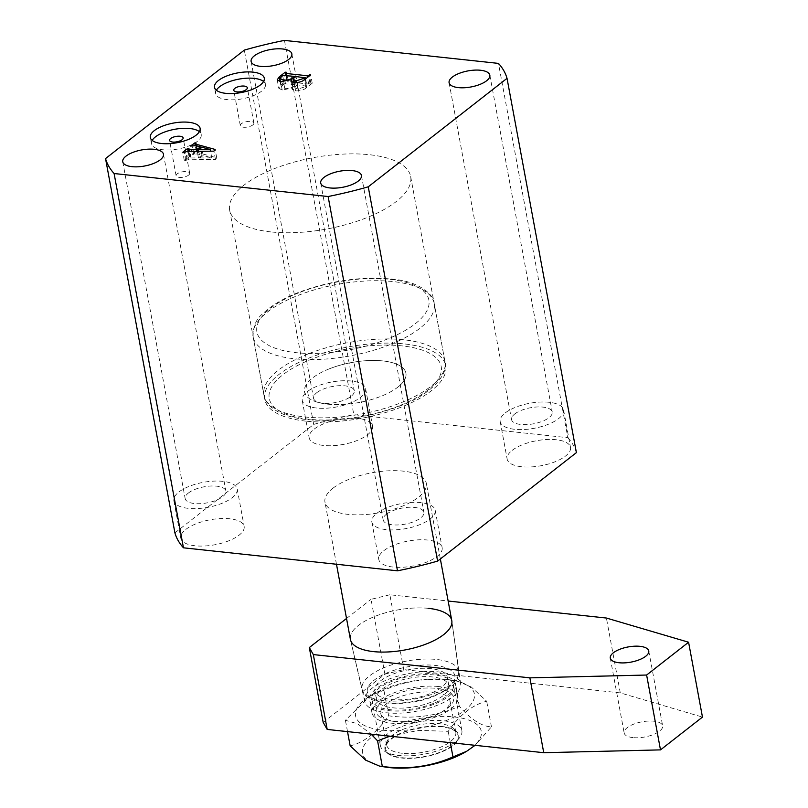 <?xml version="1.0" encoding="UTF-8"?>
<svg xmlns="http://www.w3.org/2000/svg" width="808" height="808" viewBox="0 0 808 808"><rect width="100%" height="100%" fill="white"/><g stroke="black" fill="none" stroke-linecap="round" stroke-linejoin="round"><path stroke-width="0.61" stroke-dasharray="4.04 3.03" d="M305.848 421.13A92.051 36.309 169.5 0 1 264.711 399.324A92.051 36.309 169.5 0 1 309.02 358.045A92.051 36.309 169.5 0 1 404.606 343.956A92.051 36.309 169.5 0 1 445.743 365.772A92.051 36.309 169.5 0 1 401.435 407.05A92.051 36.309 169.5 0 1 305.848 421.13M270.781 231.906A92.051 36.309 169.5 0 1 229.644 210.1A92.051 36.309 169.5 0 1 273.942 168.822A92.051 36.309 169.5 0 1 369.539 154.732A92.051 36.309 169.5 0 1 410.666 176.548A92.051 36.309 169.5 0 1 366.367 217.827A92.051 36.309 169.5 0 1 270.781 231.906M216.362 90.233A25.311 9.989 -10.5 0 0 215.655 93.597A25.311 9.989 -10.5 0 0 234.34 99.758A25.311 9.989 -10.5 0 0 261.479 91.233A25.311 9.989 -10.5 0 0 265.438 84.365A25.311 9.989 -10.5 0 0 263.57 81.487M252.803 124.947A6.908 2.727 -10.5 0 0 253.884 123.069A6.908 2.727 -10.5 0 0 248.783 121.392A6.908 2.727 -10.5 0 0 241.38 123.715A6.908 2.727 -10.5 0 0 240.309 125.593A6.908 2.727 -10.5 0 0 245.4 127.27A6.908 2.727 -10.5 0 0 252.803 124.947M152.177 140.4A25.311 9.989 -10.5 0 0 151.46 143.753A25.311 9.989 -10.5 0 0 170.155 149.924A25.311 9.989 -10.5 0 0 197.293 141.39A25.311 9.989 -10.5 0 0 201.243 134.532A25.311 9.989 -10.5 0 0 199.374 131.654M188.618 175.104A6.908 2.727 -10.5 0 0 189.698 173.235A6.908 2.727 -10.5 0 0 184.598 171.559A6.908 2.727 -10.5 0 0 177.194 173.882A6.908 2.727 -10.5 0 0 176.114 175.75A6.908 2.727 -10.5 0 0 181.214 177.437A6.908 2.727 -10.5 0 0 188.618 175.104M333.007 488.173A51.55 20.331 169.5 0 1 388.284 470.811A51.55 20.331 169.5 0 1 426.341 483.356A51.55 20.331 169.5 0 1 418.291 497.334A51.55 20.331 169.5 0 1 363.024 514.696A51.55 20.331 169.5 0 1 324.968 502.142A51.55 20.331 169.5 0 1 333.007 488.173M397.869 387.123A51.55 20.331 -10.5 0 0 405.919 373.155A51.55 20.331 -10.5 0 0 367.862 360.6A51.55 20.331 -10.5 0 0 312.585 377.962A51.55 20.331 -10.5 0 0 304.535 391.941A51.55 20.331 -10.5 0 0 342.592 404.485A51.55 20.331 -10.5 0 0 397.869 387.123M314.201 429.088A32.219 12.706 169.5 0 1 348.743 418.231A32.219 12.706 169.5 0 1 372.528 426.079A32.219 12.706 169.5 0 1 367.509 434.815A32.219 12.706 169.5 0 1 332.957 445.663A32.219 12.706 169.5 0 1 309.171 437.825A32.219 12.706 169.5 0 1 314.201 429.088M307.262 391.658A32.219 12.706 169.5 0 1 341.814 380.81A32.219 12.706 169.5 0 1 365.6 388.648A32.219 12.706 169.5 0 1 360.57 397.385A32.219 12.706 169.5 0 1 326.018 408.232A32.219 12.706 169.5 0 1 302.232 400.394A32.219 12.706 169.5 0 1 307.262 391.658M316.786 392.678A20.715 8.171 169.5 0 1 338.986 385.709A20.715 8.171 169.5 0 1 354.278 390.749A20.715 8.171 169.5 0 1 351.046 396.364A20.715 8.171 169.5 0 1 328.836 403.333A20.715 8.171 169.5 0 1 313.555 398.294A20.715 8.171 169.5 0 1 316.786 392.678M185.82 529.412A32.219 12.706 169.5 0 1 220.362 518.564A32.219 12.706 169.5 0 1 244.147 526.402A32.219 12.706 169.5 0 1 239.128 535.138A32.219 12.706 169.5 0 1 204.576 545.996A32.219 12.706 169.5 0 1 180.79 538.148A32.219 12.706 169.5 0 1 185.82 529.412M178.881 491.981A32.219 12.706 169.5 0 1 213.433 481.134A32.219 12.706 169.5 0 1 237.219 488.971A32.219 12.706 169.5 0 1 232.189 497.708A32.219 12.706 169.5 0 1 197.637 508.565A32.219 12.706 169.5 0 1 173.851 500.718A32.219 12.706 169.5 0 1 178.881 491.981M188.405 493.011A20.715 8.171 169.5 0 1 210.605 486.032A20.715 8.171 169.5 0 1 225.897 491.072A20.715 8.171 169.5 0 1 222.665 496.688A20.715 8.171 169.5 0 1 200.465 503.667A20.715 8.171 169.5 0 1 185.173 498.627A20.715 8.171 169.5 0 1 188.405 493.011M383.8 550.692A32.219 12.706 169.5 0 1 418.352 539.835A32.219 12.706 169.5 0 1 442.138 547.683A32.219 12.706 169.5 0 1 437.108 556.419A32.219 12.706 169.5 0 1 402.556 567.266A32.219 12.706 169.5 0 1 378.77 559.429A32.219 12.706 169.5 0 1 383.8 550.692M376.861 513.262A32.219 12.706 169.5 0 1 411.413 502.404A32.219 12.706 169.5 0 1 435.199 510.252A32.219 12.706 169.5 0 1 430.169 518.989A32.219 12.706 169.5 0 1 395.627 529.836A32.219 12.706 169.5 0 1 371.842 521.998A32.219 12.706 169.5 0 1 376.861 513.262M386.386 514.282A20.715 8.171 169.5 0 1 408.596 507.303A20.715 8.171 169.5 0 1 423.887 512.353A20.715 8.171 169.5 0 1 420.655 517.968A20.715 8.171 169.5 0 1 398.445 524.937A20.715 8.171 169.5 0 1 383.154 519.898A20.715 8.171 169.5 0 1 386.386 514.282M512.181 450.359A32.219 12.706 169.5 0 1 546.723 439.512A32.219 12.706 169.5 0 1 570.509 447.359A32.219 12.706 169.5 0 1 565.489 456.086A32.219 12.706 169.5 0 1 530.937 466.943A32.219 12.706 169.5 0 1 507.151 459.096A32.219 12.706 169.5 0 1 512.181 450.359M505.242 412.928A32.219 12.706 169.5 0 1 539.795 402.081A32.219 12.706 169.5 0 1 563.58 409.929A32.219 12.706 169.5 0 1 558.55 418.665A32.219 12.706 169.5 0 1 523.998 429.513A32.219 12.706 169.5 0 1 500.213 421.665A32.219 12.706 169.5 0 1 505.242 412.928M514.767 413.959A20.715 8.171 169.5 0 1 536.977 406.979A20.715 8.171 169.5 0 1 552.258 412.019A20.715 8.171 169.5 0 1 549.026 417.635A20.715 8.171 169.5 0 1 526.826 424.614A20.715 8.171 169.5 0 1 511.535 419.574A20.715 8.171 169.5 0 1 514.767 413.959M174.912 532.866L313.696 424.412L244.319 50.116M284.446 40.4L353.813 414.686L567.842 437.694L498.475 63.398M313.696 424.412A204.818 80.79 169.5 0 1 353.813 414.686M567.842 437.694A204.818 80.79 169.5 0 1 576.397 452.642M191.082 157.984L198.445 157.903L201.939 155.176L197.334 153.914L192.274 154.379L196.283 151.248L197.667 151.399L197.162 151.793L197.708 152.571L216.696 157.772L215.443 159.469L188.506 159.782L184.325 160.59L189.112 156.853L190.496 157.004L189.9 157.469L191.082 157.984L189.86 151.429M198.445 157.903L197.233 151.349M201.939 155.176L200.596 147.945M197.334 153.914L195.788 145.602M194.395 153.964L192.849 145.642M193.657 154.53L192.122 146.218M192.274 154.379L190.728 146.066M196.283 151.248L195.213 145.48M197.667 151.399L196.132 143.087M196.445 145.783L197.162 151.793L195.627 143.481M216.696 157.772L215.15 149.45M215.443 159.469L213.898 151.157M188.506 159.782L186.971 151.46M186.446 160.176L184.901 151.853M185.719 160.742L184.173 152.429M184.325 160.59L182.78 152.278M189.112 156.853L188.113 151.45M190.496 157.004L188.961 148.682M188.456 151.45L189.9 157.469L188.365 149.157M199.899 158.004L211.746 157.833L203.162 155.459L199.899 158.004L198.667 151.328M211.746 157.833L210.514 151.187M203.162 155.459L201.616 147.137M280.79 85.204L286.82 80.487L288.214 80.638L287.688 81.79L308.646 84.042L312.221 83.224L306.505 87.678C303.828 90.001 300.182 91.062 295.587 90.86L292.415 89.456L292.93 87.9L282.204 90.021L278.76 88.203L280.79 85.204L280.124 81.638M286.82 80.487L285.891 75.447M288.214 80.638L286.678 72.326M286.527 75.518L287.355 81.315L285.81 73.003M308.646 84.042L307.424 77.447M310.06 83.668L308.717 76.437M310.827 83.073L309.484 75.831M312.221 83.224L310.676 74.902M295.587 90.86L294.051 82.537M292.93 87.9L291.85 82.052M282.204 90.021L280.659 81.699M295.455 86.426L294.779 87.739L297.91 89.102L306.808 86.203L297.475 84.84L295.455 86.426L293.92 78.103M305.474 78.972L306.373 85.8L304.838 77.487M284.184 83.79L281.346 86.86L284.719 88.284C288.527 88.718 291.728 87.981 294.314 86.082L296.082 84.699L284.184 83.79L282.649 75.467M282.446 85.153L280.901 76.831M285.436 83.547L283.891 75.235M296.082 84.699L294.748 77.457M294.314 86.082L293.647 82.487M284.719 88.284L283.507 81.77M297.91 89.102L296.708 82.608M297.475 84.84L295.94 76.528M305.676 87.102L304.333 79.84M440.421 752.066A36.825 14.524 169.5 0 1 390.335 754.47A36.825 14.524 169.5 0 1 403.374 732.492A36.825 14.524 169.5 0 1 445.37 727.382A36.825 14.524 169.5 0 1 455.732 742.35A36.825 14.524 169.5 0 1 440.421 752.066M400.293 727.109A41.42 16.342 -10.5 0 0 380.396 745.663A41.42 16.342 -10.5 0 0 385.618 751.834A41.42 16.342 -10.5 0 0 441.966 749.127A41.42 16.342 -10.5 0 0 459.196 738.199A41.42 16.342 -10.5 0 0 461.863 730.573A41.42 16.342 -10.5 0 0 400.293 727.109M433.492 703.384A41.42 16.342 169.5 0 1 371.922 699.92A41.42 16.342 169.5 0 1 391.809 681.366A41.42 16.342 169.5 0 1 453.379 684.82A41.42 16.342 169.5 0 1 433.492 703.384M431.179 702.162A36.825 14.524 169.5 0 1 376.447 699.082A36.825 14.524 169.5 0 1 394.122 682.588A36.825 14.524 169.5 0 1 448.854 685.659A36.825 14.524 169.5 0 1 431.179 702.162M429.634 693.84A36.825 14.524 169.5 0 1 374.902 690.769A36.825 14.524 169.5 0 1 392.587 674.266A36.825 14.524 169.5 0 1 447.319 677.346A36.825 14.524 169.5 0 1 429.634 693.84M451.773 620.595A51.55 20.331 -10.5 0 0 375.154 616.292A51.55 20.331 -10.5 0 0 350.399 639.38M329.29 368.842A51.55 20.331 -10.5 0 0 304.535 391.941A51.55 20.331 -10.5 0 0 381.164 396.243A51.55 20.331 -10.5 0 0 405.919 373.155A51.55 20.331 -10.5 0 0 329.29 368.842M428.745 608.384A51.55 20.331 -10.5 0 0 374.831 616.423A51.55 20.331 -10.5 0 0 350.47 639.734L362.136 689.386A49.126 19.382 -10.5 0 0 435.088 693.133A49.126 19.382 -10.5 0 0 458.742 671.478A49.126 19.382 -10.5 0 0 385.658 667.024A49.126 19.382 -10.5 0 0 362.136 689.386C362.863 704.455 405.555 708.626 434.441 696.011C448.157 689.325 458.318 685.376 458.742 671.478L451.834 620.968L460.631 683.82A48.733 19.22 -10.5 0 0 438.794 671.943A48.733 19.22 -10.5 0 0 387.82 679.548A48.733 19.22 -10.5 0 0 364.802 701.586A48.733 19.22 -10.5 0 0 386.507 712.797A48.733 19.22 -10.5 0 0 436.754 705.485A48.733 19.22 -10.5 0 0 460.631 683.82M436.108 674.044A43.723 17.251 -10.5 0 0 390.698 680.73A43.723 17.251 -10.5 0 0 369.66 700.344A43.723 17.251 -10.5 0 0 389.193 710.697A43.723 17.251 -10.5 0 0 434.603 704.01A43.723 17.251 -10.5 0 0 455.641 684.406A43.723 17.251 -10.5 0 0 436.108 674.044M438.421 686.517A43.723 17.251 -10.5 0 0 393.011 693.214A43.723 17.251 -10.5 0 0 371.973 712.818A43.723 17.251 -10.5 0 0 391.506 723.18A43.723 17.251 -10.5 0 0 436.916 716.484A43.723 17.251 -10.5 0 0 457.954 696.88A43.723 17.251 -10.5 0 0 438.421 686.517M632.906 737.593A19.564 7.716 169.5 0 1 624.17 732.967A19.564 7.716 169.5 0 1 633.583 724.19A19.564 7.716 169.5 0 1 653.894 721.201A19.564 7.716 169.5 0 1 662.641 725.837A19.564 7.716 169.5 0 1 653.228 734.603A19.564 7.716 169.5 0 1 632.906 737.593M323.19 722.423L384.911 674.185L403.737 669.62L620.281 692.89L702.465 717.09M403.737 669.62L389.86 594.769L448.147 601.031M389.86 594.769L371.034 599.324L384.911 674.185M346.531 618.474L371.034 599.324M620.281 692.89L606.404 618.039M393.86 721.342A39.34 15.514 169.5 0 1 391.193 720.989A39.34 15.514 169.5 0 1 383.346 700.657A39.34 15.514 169.5 0 1 436.067 688.355A39.34 15.514 169.5 0 1 442.935 711.394A39.34 15.514 169.5 0 1 393.86 721.342M434.239 692.254A35.199 13.877 -10.5 0 0 397.698 697.637A35.199 13.877 -10.5 0 0 380.76 713.424A35.199 13.877 -10.5 0 0 394.102 721.443A35.199 13.877 -10.5 0 0 396.486 721.766A35.199 13.877 -10.5 0 0 440.39 712.868A35.199 13.877 -10.5 0 0 449.975 700.597A35.199 13.877 -10.5 0 0 434.239 692.254M442.067 726.523A37.592 14.827 -10.5 0 0 385.426 745.299A37.592 14.827 -10.5 0 0 401.738 758.035A37.592 14.827 -10.5 0 0 444.602 750.632A37.592 14.827 -10.5 0 0 457.035 732.028A37.592 14.827 -10.5 0 0 442.067 726.523M402.323 753.288A35.199 13.877 169.5 0 1 386.598 744.946A35.199 13.877 169.5 0 1 387.052 741.37A35.199 13.877 169.5 0 1 440.087 723.776A35.199 13.877 169.5 0 1 454.106 728.937A35.199 13.877 169.5 0 1 455.813 732.119A35.199 13.877 169.5 0 1 438.875 747.905A35.199 13.877 169.5 0 1 402.323 753.288M447.369 679.528A60.408 23.826 169.5 0 1 451.46 680.063A60.408 23.826 169.5 0 1 463.519 711.282A60.408 23.826 169.5 0 1 382.558 730.169A60.408 23.826 169.5 0 1 372.003 694.799A60.408 23.826 169.5 0 1 447.369 679.528M389.981 736.179L418.635 730.361L448.218 731.321C459.782 714.747 472.609 704.717 486.699 701.253L471.286 687.012L457.237 680.982L454.54 680.69C429.836 677.266 406.293 680.437 383.901 690.204L370.246 695.809L345.42 720.281L357.54 723.786L371.145 734.159M385.396 767.055A60.408 23.826 169.5 0 1 373.336 735.846A60.408 23.826 169.5 0 1 454.308 716.959A60.408 23.826 169.5 0 1 464.853 752.329M350.167 745.875C364.176 742.471 377.003 732.442 388.648 715.797C413.353 719.221 436.906 716.05 459.287 706.283C471.205 719.706 481.921 726.564 491.446 726.846L475.064 745.33M388.648 715.797L383.901 690.204M347.521 731.614L345.42 720.281M459.287 706.283L454.54 680.69M491.446 726.846L486.699 701.253M450.319 742.663L448.218 731.321M306.505 87.678L304.969 79.366M389.981 344.622A92.051 36.309 169.5 0 1 253.156 336.936A92.051 36.309 169.5 0 1 297.354 295.698A92.051 36.309 169.5 0 1 434.179 303.384A92.051 36.309 169.5 0 1 389.981 344.622M298.899 292.769A87.456 34.492 -10.5 0 0 268.751 345.4A87.456 34.492 -10.5 0 0 386.891 339.239A87.456 34.492 -10.5 0 0 417.039 286.608A87.456 34.492 -10.5 0 0 298.899 292.769M399.223 405.788A87.456 34.492 169.5 0 1 281.083 411.939A87.456 34.492 169.5 0 1 311.231 359.308A87.456 34.492 169.5 0 1 429.371 353.147A87.456 34.492 169.5 0 1 399.223 405.788M308.141 353.924A92.051 36.309 -10.5 0 0 263.943 395.163A92.051 36.309 -10.5 0 0 400.768 402.849A92.051 36.309 -10.5 0 0 444.966 361.61A92.051 36.309 -10.5 0 0 308.141 353.924M433.512 695.89A44.531 17.564 169.5 0 1 373.357 699.021A44.531 17.564 169.5 0 1 388.709 672.216A44.531 17.564 169.5 0 1 448.864 669.085A44.531 17.564 169.5 0 1 433.512 695.89M229.644 210.1L264.711 399.324M265.438 84.365L264.277 78.134M253.884 123.069L247.329 87.718M201.243 134.532L200.091 128.29M189.698 173.235L183.143 137.885M440.35 558.954L426.341 483.356M365.6 388.648L372.528 426.079M291.85 53.884L354.278 390.749M237.219 488.971L244.147 526.402M163.469 154.217L225.897 491.072M435.199 510.252L442.138 547.683M361.449 175.488L423.887 512.353M563.58 409.929L570.509 447.359M489.83 75.164L552.258 412.019M449.096 82.709L511.535 419.574M500.213 421.665L507.151 459.096M320.715 183.042L383.154 519.898M371.842 521.998L378.77 559.429M122.735 161.762L185.173 498.627M173.851 500.718L180.79 538.148M251.116 61.438L313.555 398.294M302.232 400.394L309.171 437.825M336.481 564.257L324.968 502.142M176.114 175.75L169.569 140.4M151.46 143.753L150.308 137.522M240.309 125.593L233.754 90.243M215.655 93.597L214.494 87.355M410.666 176.548L445.743 365.772M195.698 145.581L196.93 152.187M285.981 75.457L287.123 81.608M290.87 81.143L292.415 89.456M277.215 79.881L278.76 88.203M280.386 81.669L281.346 86.86M293.819 82.507L294.779 87.739M305.616 78.851L306.939 85.991M253.156 336.936C252.904 326.483 256.277 318.604 263.246 313.312C271.448 305.474 283.022 298.586 297.97 292.647C331.32 280.184 363.812 275.801 395.435 279.477C419.837 282.154 434.27 295.112 434.179 303.384L444.966 361.61C449.137 373.468 431.331 394.688 400.152 405.899C367.014 418.291 334.674 422.705 303.131 419.14C288.88 417.191 278.144 413.12 270.933 406.919C264.903 400.889 265.388 399.647 263.943 395.163L253.156 336.936M390.335 754.47L385.618 751.834M380.396 745.663L371.922 699.92M376.447 699.082L374.902 690.769M448.854 685.659L447.319 677.346M461.863 730.573L453.379 684.82M455.732 742.35L459.196 738.199M364.802 701.586L350.47 639.734M371.973 712.818L369.66 700.344M610.293 658.106L624.17 732.967M648.763 650.975L662.641 725.837M457.954 696.88L455.641 684.406M394.102 721.443L391.193 720.989M387.052 741.37L385.426 745.299M451.46 680.063L457.237 680.982M386.598 744.946L380.76 713.424M455.813 732.119L449.975 700.597M372.003 694.799L370.246 695.809M454.106 728.937L457.035 732.028M440.39 712.868L442.935 711.394"/><path stroke-width="1.21" d="M260.327 84.992A25.311 9.989 -10.5 0 0 264.277 78.134A25.311 9.989 -10.5 0 0 245.592 71.973A25.311 9.989 -10.5 0 0 218.443 80.497A25.311 9.989 -10.5 0 0 214.494 87.355A25.311 9.989 -10.5 0 0 233.189 93.516A25.311 9.989 -10.5 0 0 260.327 84.992M263.57 81.487A25.311 9.989 -10.5 0 0 242.774 78.548A25.311 9.989 -10.5 0 0 219.604 86.729A25.311 9.989 -10.5 0 0 216.362 90.233M246.258 89.597A6.908 2.727 -10.5 0 0 247.329 87.718A6.908 2.727 -10.5 0 0 242.238 86.042A6.908 2.727 -10.5 0 0 234.835 88.365A6.908 2.727 -10.5 0 0 233.754 90.243A6.908 2.727 -10.5 0 0 238.855 91.92A6.908 2.727 -10.5 0 0 246.258 89.597M196.142 135.158A25.311 9.989 -10.5 0 0 200.091 128.29A25.311 9.989 -10.5 0 0 181.396 122.129A25.311 9.989 -10.5 0 0 154.257 130.654A25.311 9.989 -10.5 0 0 150.308 137.522A25.311 9.989 -10.5 0 0 168.993 143.683A25.311 9.989 -10.5 0 0 196.142 135.158M199.374 131.654A25.311 9.989 -10.5 0 0 178.588 128.714A25.311 9.989 -10.5 0 0 155.409 136.895A25.311 9.989 -10.5 0 0 152.177 140.4M182.063 139.754A6.908 2.727 -10.5 0 0 183.143 137.885A6.908 2.727 -10.5 0 0 178.043 136.209A6.908 2.727 -10.5 0 0 170.639 138.532A6.908 2.727 -10.5 0 0 169.569 140.4A6.908 2.727 -10.5 0 0 174.659 142.087A6.908 2.727 -10.5 0 0 182.063 139.754M254.348 55.823A20.715 8.171 169.5 0 1 276.558 48.844A20.715 8.171 169.5 0 1 291.85 53.884A20.715 8.171 169.5 0 1 288.618 59.499A20.715 8.171 169.5 0 1 266.408 66.478A20.715 8.171 169.5 0 1 251.116 61.438A20.715 8.171 169.5 0 1 254.348 55.823M125.967 156.146A20.715 8.171 169.5 0 1 148.177 149.167A20.715 8.171 169.5 0 1 163.469 154.217A20.715 8.171 169.5 0 1 160.237 159.833A20.715 8.171 169.5 0 1 138.027 166.802A20.715 8.171 169.5 0 1 122.735 161.762A20.715 8.171 169.5 0 1 125.967 156.146M323.947 177.427A20.715 8.171 169.5 0 1 346.157 170.448A20.715 8.171 169.5 0 1 361.449 175.488A20.715 8.171 169.5 0 1 358.217 181.103A20.715 8.171 169.5 0 1 336.007 188.082A20.715 8.171 169.5 0 1 320.715 183.042A20.715 8.171 169.5 0 1 323.947 177.427M452.329 77.093A20.715 8.171 169.5 0 1 474.538 70.124A20.715 8.171 169.5 0 1 489.83 75.164A20.715 8.171 169.5 0 1 486.598 80.78A20.715 8.171 169.5 0 1 464.388 87.749A20.715 8.171 169.5 0 1 449.096 82.709A20.715 8.171 169.5 0 1 452.329 77.093M188.365 149.157L196.91 149.591L200.394 146.864L195.788 145.602L190.728 146.066L194.738 142.935L196.132 143.087L195.627 143.481L196.162 144.248L215.15 149.45L213.898 151.157L186.971 151.46L184.173 152.429L182.78 152.278L187.567 148.541L188.961 148.682L188.102 149.51L188.456 151.45M195.627 143.481L196.445 145.783M105.535 158.58L244.319 50.116A204.818 80.79 -10.5 0 1 284.446 40.4L498.475 63.398A204.818 80.79 -10.5 0 1 507.03 78.346L368.246 186.81A204.818 80.79 169.5 0 1 328.119 196.526L114.1 173.528A204.818 80.79 -10.5 0 1 105.535 158.58L174.912 532.866A204.818 80.79 169.5 0 0 183.466 547.814L114.1 173.528M280.659 81.699L277.215 79.881L279.245 76.891L285.285 72.175L286.678 72.326L286.143 73.467L307.101 75.72L310.676 74.902L304.969 79.366C302.283 81.689 298.647 82.739 294.051 82.537L290.87 81.143L291.395 79.588L280.659 81.699M285.81 73.003L286.527 75.518M328.119 196.526L397.496 570.812L183.466 547.814M507.03 78.346L576.397 452.642L437.613 561.095L368.246 186.81M437.613 561.095A204.818 80.79 169.5 0 1 397.496 570.812M189.86 151.429L189.537 149.662M197.233 151.349L196.91 149.591M200.596 147.945L200.394 146.864M195.213 145.48L194.738 142.935M188.113 151.45L187.567 148.541M198.354 149.692L210.211 149.52L201.616 147.137L198.354 149.692L198.667 151.328M210.514 151.187L210.211 149.52M280.124 81.638L279.245 76.891M285.891 75.447L285.285 72.175M307.424 77.447L307.101 75.72M308.717 76.437L308.515 75.356M309.484 75.831L309.282 74.75M291.85 82.052L291.395 79.588M282.649 75.467L279.8 78.538L283.174 79.972C286.981 80.406 290.183 79.669 292.769 77.76L294.546 76.376L282.649 75.467M294.748 77.457L294.546 76.376M293.647 82.487L292.769 77.76M283.507 81.77L283.174 79.972M293.92 78.103L293.243 79.416L296.364 80.78L305.272 77.891L295.94 76.528L293.92 78.103M296.708 82.608L296.364 80.78M305.474 78.972L304.838 77.487M304.333 79.84L304.131 78.78M336.481 564.257L350.399 639.38A51.55 20.331 -10.5 0 0 350.48 639.754A51.55 20.331 -10.5 0 0 427.028 643.693A51.55 20.331 -10.5 0 0 451.834 620.968A51.55 20.331 -10.5 0 0 451.773 620.595L440.35 558.954M350.47 639.734A51.55 20.331 -10.5 0 0 373.437 651.601A51.55 20.331 -10.5 0 0 426.584 643.865A51.55 20.331 -10.5 0 0 451.834 620.948A51.55 20.331 -10.5 0 0 428.745 608.384M640.027 646.339A19.564 7.716 -10.5 0 0 619.706 649.329A19.564 7.716 -10.5 0 0 610.293 658.106A19.564 7.716 -10.5 0 0 619.039 662.742A19.564 7.716 -10.5 0 0 639.35 659.742A19.564 7.716 -10.5 0 0 648.763 650.975A19.564 7.716 -10.5 0 0 640.027 646.339M448.147 601.031L606.404 618.039L688.588 642.229L702.465 717.09L660.49 749.885L543.744 752.702L327.2 729.432L323.19 722.423L309.312 647.562L346.531 618.474M309.312 647.562L313.322 654.581L327.2 729.432M688.588 642.229L646.622 675.034L529.876 677.851L313.322 654.581M660.49 749.885L646.622 675.034M543.744 752.702L529.876 677.851M475.064 745.33L466.62 751.319L452.965 756.924C430.694 766.671 407.141 769.842 382.315 766.438L377.578 740.835L389.981 736.179M466.62 751.319L464.853 752.329A60.408 23.826 169.5 0 1 389.496 767.6A60.408 23.826 169.5 0 1 385.396 767.055L379.629 766.135L365.64 760.146L350.167 745.875L347.521 731.614M452.965 756.924L450.319 742.663M371.145 734.159L377.578 740.835M382.315 766.438L379.629 766.135M195.385 143.864L195.698 145.581M285.588 73.296L285.981 75.457M279.8 78.538L280.386 81.669M293.243 79.416L293.819 82.507M305.404 77.679L305.616 78.851"/></g></svg>
